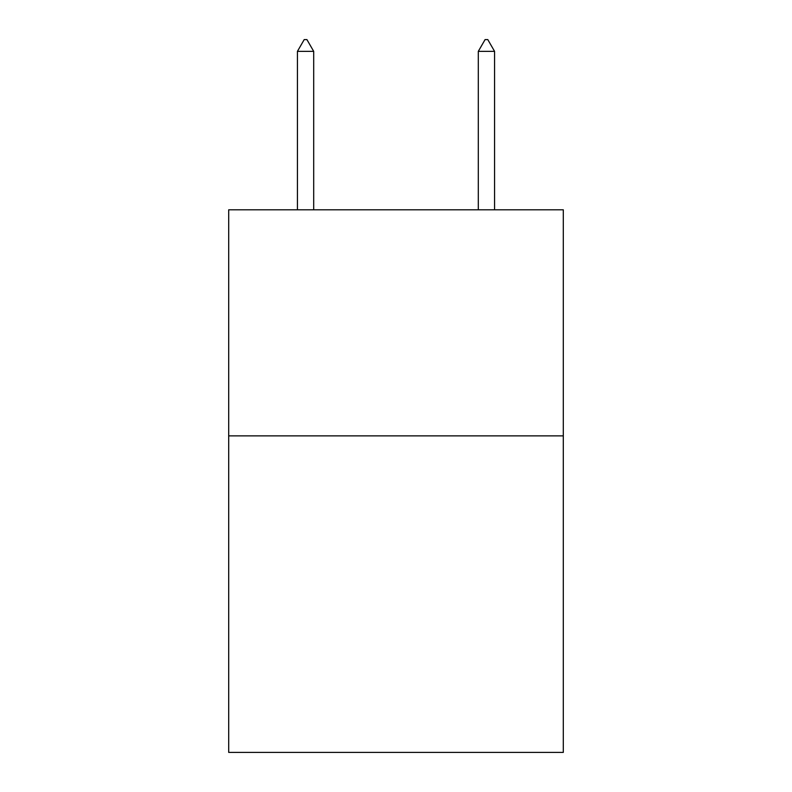 <?xml version="1.0" encoding="UTF-8"?>
<svg xmlns="http://www.w3.org/2000/svg" width="792" height="792" viewBox="0 0 792 792"><rect width="100%" height="100%" fill="white"/><g stroke="black" fill="none" stroke-linecap="round" stroke-linejoin="round"><path stroke-width="1.19" d="M563.3 435.877L563.3 752.4L228.7 752.4L228.7 209.801L563.3 209.801L563.3 435.877L228.7 435.877M313.701 51.361L306.92 39.6L304.207 39.6L297.426 51.361L313.701 51.361L313.701 209.801M297.426 51.361L297.426 209.801M485.08 39.6L487.793 39.6L494.574 51.361L478.299 51.361L485.08 39.6M494.574 209.801L494.574 51.361M478.299 209.801L478.299 51.361"/></g></svg>

